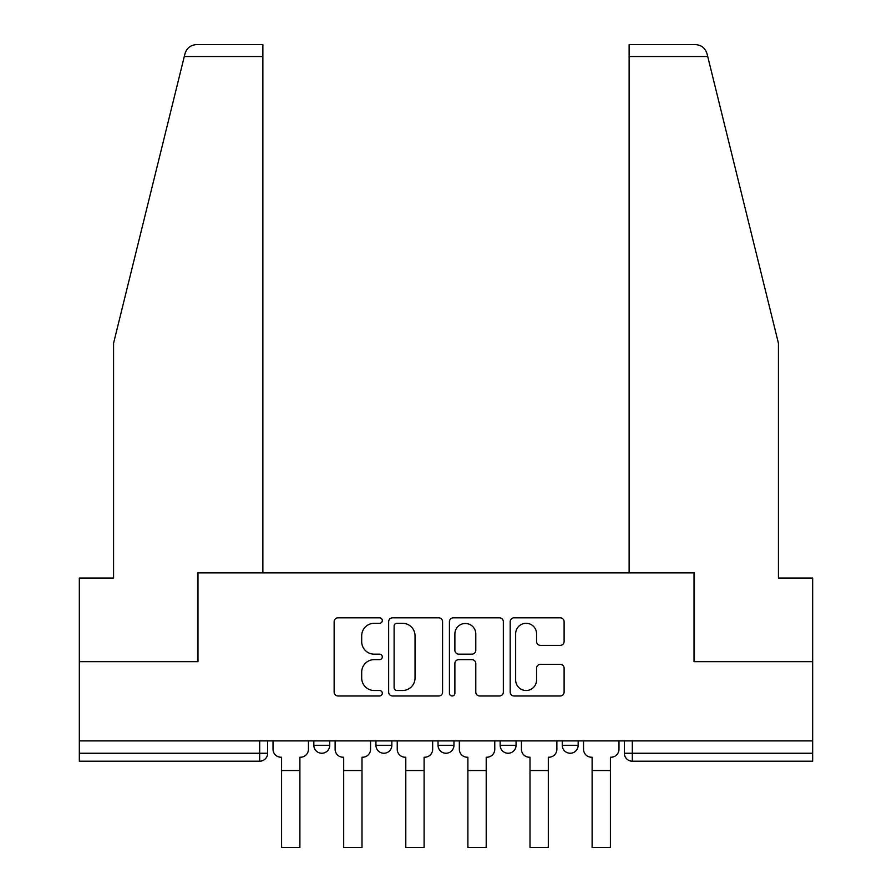 <?xml version="1.0" encoding="UTF-8"?>
<svg xmlns="http://www.w3.org/2000/svg" width="892" height="892" viewBox="0 0 892 892"><rect width="100%" height="100%" fill="white"/><g stroke="black" fill="none" stroke-linecap="round" stroke-linejoin="round"><path stroke-width="1.34" d="M382.3 620.564A2.732 2.732 0 0 0 379.568 617.822L338.046 617.822A3.902 3.902 0 0 0 334.143 621.735L334.143 692.069A3.902 3.902 0 0 0 338.046 695.983L379.568 695.983A2.732 2.732 0 0 0 382.3 693.24A2.732 2.732 0 0 0 379.568 690.508L374.194 690.508A12.51 12.51 0 0 1 361.695 678.009L361.695 672.144A12.51 12.51 0 0 1 374.194 659.634L379.568 659.634A2.732 2.732 0 0 0 382.3 656.902A2.732 2.732 0 0 0 379.568 654.171L374.194 654.171A12.51 12.51 0 0 1 361.695 641.66L361.695 635.795A12.51 12.51 0 0 1 374.194 623.296L379.568 623.296A2.732 2.732 0 0 0 382.3 620.564M562.25 745.288L562.25 740.906L562.25 745.288A7.961 7.961 0 0 0 570.211 753.249A7.961 7.961 0 0 1 562.25 745.288L578.172 745.288A7.961 7.961 0 0 1 570.211 753.249A7.961 7.961 0 0 0 578.172 745.288A7.961 7.961 0 0 1 570.211 753.249M500.144 745.288L500.144 740.906L500.144 745.288A7.961 7.961 0 0 0 508.106 753.249A7.961 7.961 0 0 1 500.144 745.288L516.067 745.288A7.961 7.961 0 0 1 508.106 753.249M438.039 745.288L438.039 740.906L438.039 745.288A7.961 7.961 0 0 0 446 753.249A7.961 7.961 0 0 1 438.039 745.288L453.961 745.288A7.961 7.961 0 0 1 446 753.249M560.209 645.373A3.902 3.902 0 0 0 564.112 641.471L564.112 621.735A3.902 3.902 0 0 0 560.209 617.822L514.093 617.822A3.902 3.902 0 0 0 510.191 621.735L510.191 692.069A3.902 3.902 0 0 0 514.093 695.983L560.209 695.983A3.902 3.902 0 0 0 564.112 692.069L564.112 668.231A3.902 3.902 0 0 0 560.209 664.328L540.474 664.328A3.902 3.902 0 0 0 536.56 668.231L536.56 680.061A10.459 10.459 0 0 1 526.113 690.508A10.459 10.459 0 0 1 515.654 680.061L515.654 633.744A10.459 10.459 0 0 1 526.113 623.296A10.459 10.459 0 0 1 536.56 633.744L536.56 641.471A3.902 3.902 0 0 0 540.474 645.373L560.209 645.373M184.276 56.542L184.99 53.687C186.796 48.034 190.665 45.001 196.586 44.6L262.872 44.6L262.872 56.542L184.276 56.542L113.574 343.186L113.574 578.072L79.332 578.072L79.332 661.674L197.979 661.674L197.979 572.898L694.021 572.898L694.021 661.674L812.668 661.674L812.668 740.906L79.332 740.906L79.332 753.249L267.645 753.249L267.645 740.906M262.872 56.542L262.872 572.898L197.578 572.898L197.578 661.674L79.332 661.674L79.332 740.906M442.577 621.735A3.902 3.902 0 0 0 438.674 617.822L392.558 617.822A3.902 3.902 0 0 0 388.656 621.735L388.656 692.069A3.902 3.902 0 0 0 392.558 695.983L438.674 695.983A3.902 3.902 0 0 0 442.577 692.069L442.577 621.735M453.326 617.822L499.442 617.822A3.902 3.902 0 0 1 503.344 621.735L503.344 692.069A3.902 3.902 0 0 1 499.442 695.983L479.706 695.983A3.902 3.902 0 0 1 475.793 692.069L475.793 663.548A3.902 3.902 0 0 0 471.89 659.634L458.8 659.634A3.902 3.902 0 0 0 454.887 663.548L454.887 693.24A2.732 2.732 0 0 1 452.155 695.983A2.732 2.732 0 0 1 449.423 693.24L449.423 621.735A3.902 3.902 0 0 1 453.326 617.822M624.355 740.906L624.355 753.249L812.668 753.249L812.668 761.211L632.317 761.211A7.961 7.961 0 0 1 624.355 753.249L624.355 740.906M812.668 740.906L812.668 753.249M259.683 740.906L259.683 761.211A7.961 7.961 0 0 0 267.645 753.249A7.961 7.961 0 0 1 259.683 761.211L79.332 761.211L79.332 753.249M578.172 740.906L578.172 745.288M516.067 740.906L516.067 745.288L516.067 740.906M453.961 740.906L453.961 745.288L453.961 740.906M375.933 740.906L375.933 745.288L391.856 745.288L391.856 740.906L391.856 745.288A7.961 7.961 0 0 1 383.894 753.249A7.961 7.961 0 0 1 375.933 745.288A7.961 7.961 0 0 0 383.894 753.249A7.961 7.961 0 0 0 391.856 745.288A7.961 7.961 0 0 1 383.894 753.249M313.828 740.906L313.828 745.288L329.75 745.288L329.75 740.906L329.75 745.288A7.961 7.961 0 0 1 321.789 753.249A7.961 7.961 0 0 1 313.828 745.288A7.961 7.961 0 0 0 321.789 753.249A7.961 7.961 0 0 0 329.75 745.288A7.961 7.961 0 0 1 321.789 753.249M396.862 623.296A2.732 2.732 0 0 0 394.119 626.028L394.119 687.777A2.732 2.732 0 0 0 396.862 690.508L402.526 690.508A12.51 12.51 0 0 0 415.036 678.009L415.036 635.795A12.51 12.51 0 0 0 402.526 623.296L396.862 623.296M475.793 633.944A10.459 10.459 0 0 0 465.345 623.486A10.459 10.459 0 0 0 454.887 633.944L454.887 650.257A3.902 3.902 0 0 0 458.8 654.171L471.89 654.171A3.902 3.902 0 0 0 475.793 650.257L475.793 633.944M273.019 749.269L273.019 740.906L273.019 749.269A7.961 7.961 0 0 0 280.98 757.23L281.582 757.23L281.582 767.577M280.98 757.23L281.582 757.23L281.582 847.4L299.89 847.4L299.89 757.23L300.493 757.23L299.89 757.23L299.89 767.577M308.454 749.269L308.454 740.906L308.454 749.269A7.961 7.961 0 0 1 300.493 757.23M335.124 749.269L335.124 740.906L335.124 749.269A7.961 7.961 0 0 0 343.085 757.23L343.688 757.23L343.688 767.577M343.085 757.23L343.688 757.23L343.688 847.4L361.996 847.4L361.996 757.23L362.598 757.23L361.996 757.23L361.996 767.577M370.559 749.269L370.559 740.906L370.559 749.269A7.961 7.961 0 0 1 362.598 757.23M397.23 749.269L397.23 740.906L397.23 749.269A7.961 7.961 0 0 0 405.191 757.23L405.793 757.23L405.793 767.577M405.191 757.23L405.793 757.23L405.793 847.4L424.101 847.4L424.101 757.23L424.703 757.23L424.101 757.23L424.101 767.577M432.665 749.269L432.665 740.906L432.665 749.269A7.961 7.961 0 0 1 424.703 757.23M184.99 53.687C186.094 50.465 186.094 50.465 184.99 53.687M707.724 56.542L707.01 53.687C705.907 50.465 705.907 50.465 707.01 53.687C705.907 50.465 705.907 50.465 707.01 53.687C705.204 48.034 701.335 45.001 695.414 44.6L629.128 44.6L629.128 572.898L694.422 572.898L694.422 661.674L812.668 661.674L812.668 578.072L778.426 578.072L778.426 343.186L707.724 56.542L629.128 56.542M459.335 749.269L459.335 740.906L459.335 749.269A7.961 7.961 0 0 0 467.297 757.23L467.899 757.23L467.899 767.577M467.297 757.23L467.899 757.23L467.899 847.4L486.207 847.4L486.207 757.23L486.809 757.23L486.207 757.23L486.207 767.577M494.77 749.269L494.77 740.906L494.77 749.269A7.961 7.961 0 0 1 486.809 757.23M521.441 749.269L521.441 740.906L521.441 749.269A7.961 7.961 0 0 0 529.402 757.23L530.004 757.23L530.004 767.577M529.402 757.23L530.004 757.23L530.004 847.4L548.312 847.4L548.312 757.23L548.914 757.23L548.312 757.23L548.312 767.577M556.876 749.269L556.876 740.906L556.876 749.269A7.961 7.961 0 0 1 548.914 757.23M583.546 749.269L583.546 740.906L583.546 749.269A7.961 7.961 0 0 0 591.508 757.23L592.11 757.23L592.11 767.577M591.508 757.23L592.11 757.23L592.11 847.4L610.418 847.4L610.418 757.23L611.02 757.23L610.418 757.23L610.418 767.577M618.981 749.269L618.981 740.906L618.981 749.269A7.961 7.961 0 0 1 611.02 757.23M632.317 740.906L632.317 761.211M299.89 770.565L281.582 770.565M361.996 770.565L343.688 770.565M424.101 770.565L405.793 770.565M486.207 770.565L467.899 770.565M548.312 770.565L530.004 770.565M610.418 770.565L592.11 770.565"/></g></svg>
